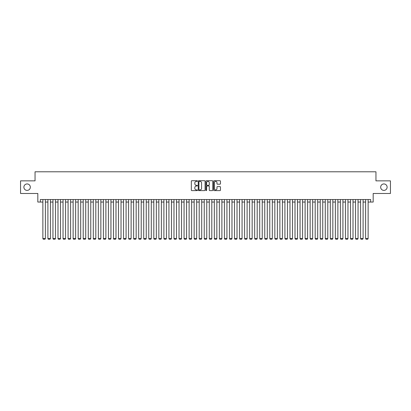 <?xml version="1.0" encoding="UTF-8"?>
<svg xmlns="http://www.w3.org/2000/svg" width="411" height="411" viewBox="0 0 411 411"><rect width="100%" height="100%" fill="white"/><g stroke="black" fill="none" stroke-linecap="round" stroke-linejoin="round"><path stroke-width="0.62" d="M197.429 181.051A0.344 0.344 0 0 0 197.085 180.706L191.824 180.706A0.493 0.493 0 0 0 191.331 181.2L191.331 190.113A0.493 0.493 0 0 0 191.824 190.606L197.085 190.606A0.344 0.344 0 0 0 197.429 190.257A0.344 0.344 0 0 0 197.085 189.913L196.407 189.913A1.582 1.582 0 0 1 194.819 188.33L194.819 187.586A1.582 1.582 0 0 1 196.407 186.003L197.085 186.003A0.344 0.344 0 0 0 197.429 185.654A0.344 0.344 0 0 0 197.085 185.31L196.407 185.31A1.582 1.582 0 0 1 194.819 183.727L194.819 182.982A1.582 1.582 0 0 1 196.407 181.4L197.085 181.4A0.344 0.344 0 0 0 197.429 181.051M380.668 187.169A3.226 3.226 0 0 0 383.895 190.396A3.226 3.226 0 0 0 387.121 187.169A3.226 3.226 0 0 0 383.895 183.943A3.226 3.226 0 0 0 380.668 187.169M23.879 187.169A3.226 3.226 0 0 0 27.105 190.396A3.226 3.226 0 0 0 30.332 187.169A3.226 3.226 0 0 0 27.105 183.943A3.226 3.226 0 0 0 23.879 187.169M219.967 184.195A0.493 0.493 0 0 0 220.46 183.702L220.46 181.2A0.493 0.493 0 0 0 219.967 180.706L214.126 180.706A0.493 0.493 0 0 0 213.633 181.2L213.633 190.113A0.493 0.493 0 0 0 214.126 190.606L219.967 190.606A0.493 0.493 0 0 0 220.46 190.113L220.46 187.092A0.493 0.493 0 0 0 219.967 186.594L217.465 186.594A0.493 0.493 0 0 0 216.972 187.092L216.972 188.587A1.325 1.325 0 0 1 215.647 189.913A1.325 1.325 0 0 1 214.321 188.587L214.321 182.725A1.325 1.325 0 0 1 215.647 181.4A1.325 1.325 0 0 1 216.972 182.725L216.972 183.702A0.493 0.493 0 0 0 217.465 184.195L219.967 184.195M40.345 202.048L40.345 199.525L370.655 199.525L370.655 202.048L373.178 202.048L373.178 193.473L390.45 193.473L390.45 180.866L375.952 180.866L375.952 171.788L35.048 171.788L35.048 180.866L20.55 180.866L20.55 193.473L37.822 193.473L37.822 202.048L42.867 202.048M205.068 181.2A0.493 0.493 0 0 0 204.57 180.706L198.729 180.706A0.493 0.493 0 0 0 198.236 181.2L198.236 190.113A0.493 0.493 0 0 0 198.729 190.606L204.57 190.606A0.493 0.493 0 0 0 205.068 190.113L205.068 181.2M206.43 180.706L212.271 180.706A0.493 0.493 0 0 1 212.764 181.2L212.764 190.113A0.493 0.493 0 0 1 212.271 190.606L209.769 190.606A0.493 0.493 0 0 1 209.276 190.113L209.276 186.496A0.493 0.493 0 0 0 208.778 186.003L207.123 186.003A0.493 0.493 0 0 0 206.625 186.496L206.625 190.257A0.344 0.344 0 0 1 206.281 190.606A0.344 0.344 0 0 1 205.932 190.257L205.932 181.2A0.493 0.493 0 0 1 206.43 180.706M45.385 202.048L47.907 202.048M50.43 202.048L52.952 202.048M55.475 202.048L57.992 202.048M60.515 202.048L63.037 202.048M65.56 202.048L68.082 202.048M70.6 202.048L73.122 202.048M75.645 202.048L78.167 202.048M80.69 202.048L83.207 202.048M85.729 202.048L88.252 202.048M90.774 202.048L93.297 202.048M95.814 202.048L98.337 202.048M100.859 202.048L103.382 202.048M105.899 202.048L108.422 202.048M110.944 202.048L113.467 202.048M115.989 202.048L118.507 202.048M121.029 202.048L123.552 202.048M126.074 202.048L128.597 202.048M131.114 202.048L133.637 202.048M136.159 202.048L138.682 202.048M141.204 202.048L143.722 202.048M146.244 202.048L148.767 202.048M151.289 202.048L153.812 202.048M156.329 202.048L158.852 202.048M161.374 202.048L163.897 202.048M166.419 202.048L168.936 202.048M171.459 202.048L173.981 202.048M176.504 202.048L179.026 202.048M181.544 202.048L184.066 202.048M186.589 202.048L189.111 202.048M191.634 202.048L194.151 202.048M196.674 202.048L199.196 202.048M201.719 202.048L204.241 202.048M206.759 202.048L209.281 202.048M211.804 202.048L214.326 202.048M216.849 202.048L219.366 202.048M221.889 202.048L224.411 202.048M226.934 202.048L229.456 202.048M231.974 202.048L234.496 202.048M237.019 202.048L239.541 202.048M242.064 202.048L244.581 202.048M247.103 202.048L249.626 202.048M252.149 202.048L254.671 202.048M257.188 202.048L259.711 202.048M262.233 202.048L264.756 202.048M267.278 202.048L269.796 202.048M272.318 202.048L274.841 202.048M277.363 202.048L279.886 202.048M282.403 202.048L284.926 202.048M287.448 202.048L289.971 202.048M292.493 202.048L295.011 202.048M297.533 202.048L300.056 202.048M302.578 202.048L305.101 202.048M307.618 202.048L310.141 202.048M312.663 202.048L315.186 202.048M317.703 202.048L320.226 202.048M322.748 202.048L325.271 202.048M327.793 202.048L330.31 202.048M332.833 202.048L335.355 202.048M337.878 202.048L340.4 202.048M342.918 202.048L345.44 202.048M347.963 202.048L350.485 202.048M353.008 202.048L355.525 202.048M358.048 202.048L360.57 202.048M363.093 202.048L365.615 202.048M368.133 202.048L370.655 202.048M199.273 181.4A0.344 0.344 0 0 0 198.929 181.744L198.929 189.569A0.344 0.344 0 0 0 199.273 189.913L199.993 189.913A1.582 1.582 0 0 0 201.575 188.33L201.575 182.982A1.582 1.582 0 0 0 199.993 181.4L199.273 181.4M209.276 182.746A1.325 1.325 0 0 0 207.951 181.426A1.325 1.325 0 0 0 206.625 182.746L206.625 184.816A0.493 0.493 0 0 0 207.123 185.31L208.778 185.31A0.493 0.493 0 0 0 209.276 184.816L209.276 182.746M45.385 199.525L45.385 238.555L42.867 238.555L42.867 199.525M45.385 238.555L45.01 239.212L43.242 239.212L42.867 238.555M50.43 199.525L50.43 238.555L47.907 238.555L47.907 199.525M50.43 238.555L50.05 239.212L48.287 239.212L47.907 238.555M55.475 199.525L55.475 238.555L52.952 238.555L52.952 199.525M55.475 238.555L55.095 239.212L53.327 239.212L52.952 238.555M60.515 199.525L60.515 238.555L57.992 238.555L57.992 199.525M60.515 238.555L60.14 239.212L58.372 239.212L57.992 238.555M65.56 199.525L65.56 238.555L63.037 238.555L63.037 199.525M65.56 238.555L65.179 239.212L63.417 239.212L63.037 238.555M70.6 199.525L70.6 238.555L68.082 238.555L68.082 199.525M70.6 238.555L70.224 239.212L68.457 239.212L68.082 238.555M75.645 199.525L75.645 238.555L73.122 238.555L73.122 199.525M75.645 238.555L75.264 239.212L73.502 239.212L73.122 238.555M80.69 199.525L80.69 238.555L78.167 238.555L78.167 199.525M80.69 238.555L80.309 239.212L78.542 239.212L78.167 238.555M85.729 199.525L85.729 238.555L83.207 238.555L83.207 199.525M85.729 238.555L85.349 239.212L83.587 239.212L83.207 238.555M90.774 199.525L90.774 238.555L88.252 238.555L88.252 199.525M90.774 238.555L90.394 239.212L88.632 239.212L88.252 238.555M95.814 199.525L95.814 238.555L93.297 238.555L93.297 199.525M95.814 238.555L95.439 239.212L93.672 239.212L93.297 238.555M100.859 199.525L100.859 238.555L98.337 238.555L98.337 199.525M100.859 238.555L100.479 239.212L98.717 239.212L98.337 238.555M105.899 199.525L105.899 238.555L103.382 238.555L103.382 199.525M105.899 238.555L105.524 239.212L103.757 239.212L103.382 238.555M110.944 199.525L110.944 238.555L108.422 238.555L108.422 199.525M110.944 238.555L110.564 239.212L108.802 239.212L108.422 238.555M115.989 199.525L115.989 238.555L113.467 238.555L113.467 199.525M115.989 238.555L115.609 239.212L113.847 239.212L113.467 238.555M121.029 199.525L121.029 238.555L118.507 238.555L118.507 199.525M121.029 238.555L120.654 239.212L118.887 239.212L118.507 238.555M126.074 199.525L126.074 238.555L123.552 238.555L123.552 199.525M126.074 238.555L125.694 239.212L123.932 239.212L123.552 238.555M131.114 199.525L131.114 238.555L128.597 238.555L128.597 199.525M131.114 238.555L130.739 239.212L128.972 239.212L128.597 238.555M136.159 199.525L136.159 238.555L133.637 238.555L133.637 199.525M136.159 238.555L135.779 239.212L134.017 239.212L133.637 238.555M141.204 199.525L141.204 238.555L138.682 238.555L138.682 199.525M141.204 238.555L140.824 239.212L139.057 239.212L138.682 238.555M146.244 199.525L146.244 238.555L143.722 238.555L143.722 199.525M146.244 238.555L145.869 239.212L144.102 239.212L143.722 238.555M151.289 199.525L151.289 238.555L148.767 238.555L148.767 199.525M151.289 238.555L150.909 239.212L149.147 239.212L148.767 238.555M156.329 199.525L156.329 238.555L153.812 238.555L153.812 199.525M156.329 238.555L155.954 239.212L154.187 239.212L153.812 238.555M161.374 199.525L161.374 238.555L158.852 238.555L158.852 199.525M161.374 238.555L160.994 239.212L159.232 239.212L158.852 238.555M166.419 199.525L166.419 238.555L163.897 238.555L163.897 199.525M166.419 238.555L166.039 239.212L164.272 239.212L163.897 238.555M171.459 199.525L171.459 238.555L168.936 238.555L168.936 199.525M171.459 238.555L171.084 239.212L169.317 239.212L168.936 238.555M176.504 199.525L176.504 238.555L173.981 238.555L173.981 199.525M176.504 238.555L176.124 239.212L174.362 239.212L173.981 238.555M181.544 199.525L181.544 238.555L179.026 238.555L179.026 199.525M181.544 238.555L181.169 239.212L179.401 239.212L179.026 238.555M186.589 199.525L186.589 238.555L184.066 238.555L184.066 199.525M186.589 238.555L186.209 239.212L184.447 239.212L184.066 238.555M191.634 199.525L191.634 238.555L189.111 238.555L189.111 199.525M191.634 238.555L191.254 239.212L189.486 239.212L189.111 238.555M196.674 199.525L196.674 238.555L194.151 238.555L194.151 199.525M196.674 238.555L196.299 239.212L194.531 239.212L194.151 238.555M201.719 199.525L201.719 238.555L199.196 238.555L199.196 199.525M201.719 238.555L201.339 239.212L199.576 239.212L199.196 238.555M206.759 199.525L206.759 238.555L204.241 238.555L204.241 199.525M206.759 238.555L206.384 239.212L204.616 239.212L204.241 238.555M211.804 199.525L211.804 238.555L209.281 238.555L209.281 199.525M211.804 238.555L211.424 239.212L209.661 239.212L209.281 238.555M216.849 199.525L216.849 238.555L214.326 238.555L214.326 199.525M216.849 238.555L216.469 239.212L214.701 239.212L214.326 238.555M221.889 199.525L221.889 238.555L219.366 238.555L219.366 199.525M221.889 238.555L221.514 239.212L219.746 239.212L219.366 238.555M226.934 199.525L226.934 238.555L224.411 238.555L224.411 199.525M226.934 238.555L226.553 239.212L224.791 239.212L224.411 238.555M231.974 199.525L231.974 238.555L229.456 238.555L229.456 199.525M231.974 238.555L231.599 239.212L229.831 239.212L229.456 238.555M237.019 199.525L237.019 238.555L234.496 238.555L234.496 199.525M237.019 238.555L236.638 239.212L234.876 239.212L234.496 238.555M242.064 199.525L242.064 238.555L239.541 238.555L239.541 199.525M242.064 238.555L241.683 239.212L239.916 239.212L239.541 238.555M247.103 199.525L247.103 238.555L244.581 238.555L244.581 199.525M247.103 238.555L246.728 239.212L244.961 239.212L244.581 238.555M252.149 199.525L252.149 238.555L249.626 238.555L249.626 199.525M252.149 238.555L251.768 239.212L250.006 239.212L249.626 238.555M257.188 199.525L257.188 238.555L254.671 238.555L254.671 199.525M257.188 238.555L256.813 239.212L255.046 239.212L254.671 238.555M262.233 199.525L262.233 238.555L259.711 238.555L259.711 199.525M262.233 238.555L261.853 239.212L260.091 239.212L259.711 238.555M267.278 199.525L267.278 238.555L264.756 238.555L264.756 199.525M267.278 238.555L266.898 239.212L265.131 239.212L264.756 238.555M272.318 199.525L272.318 238.555L269.796 238.555L269.796 199.525M272.318 238.555L271.943 239.212L270.176 239.212L269.796 238.555M277.363 199.525L277.363 238.555L274.841 238.555L274.841 199.525M277.363 238.555L276.983 239.212L275.221 239.212L274.841 238.555M282.403 199.525L282.403 238.555L279.886 238.555L279.886 199.525M282.403 238.555L282.028 239.212L280.261 239.212L279.886 238.555M287.448 199.525L287.448 238.555L284.926 238.555L284.926 199.525M287.448 238.555L287.068 239.212L285.306 239.212L284.926 238.555M292.493 199.525L292.493 238.555L289.971 238.555L289.971 199.525M292.493 238.555L292.113 239.212L290.346 239.212L289.971 238.555M297.533 199.525L297.533 238.555L295.011 238.555L295.011 199.525M297.533 238.555L297.153 239.212L295.391 239.212L295.011 238.555M302.578 199.525L302.578 238.555L300.056 238.555L300.056 199.525M302.578 238.555L302.198 239.212L300.436 239.212L300.056 238.555M307.618 199.525L307.618 238.555L305.101 238.555L305.101 199.525M307.618 238.555L307.243 239.212L305.476 239.212L305.101 238.555M312.663 199.525L312.663 238.555L310.141 238.555L310.141 199.525M312.663 238.555L312.283 239.212L310.521 239.212L310.141 238.555M317.703 199.525L317.703 238.555L315.186 238.555L315.186 199.525M317.703 238.555L317.328 239.212L315.561 239.212L315.186 238.555M322.748 199.525L322.748 238.555L320.226 238.555L320.226 199.525M322.748 238.555L322.368 239.212L320.606 239.212L320.226 238.555M327.793 199.525L327.793 238.555L325.271 238.555L325.271 199.525M327.793 238.555L327.413 239.212L325.651 239.212L325.271 238.555M332.833 199.525L332.833 238.555L330.31 238.555L330.31 199.525M332.833 238.555L332.458 239.212L330.691 239.212L330.31 238.555M337.878 199.525L337.878 238.555L335.355 238.555L335.355 199.525M337.878 238.555L337.498 239.212L335.736 239.212L335.355 238.555M342.918 199.525L342.918 238.555L340.4 238.555L340.4 199.525M342.918 238.555L342.543 239.212L340.776 239.212L340.4 238.555M347.963 199.525L347.963 238.555L345.44 238.555L345.44 199.525M347.963 238.555L347.583 239.212L345.821 239.212L345.44 238.555M353.008 199.525L353.008 238.555L350.485 238.555L350.485 199.525M353.008 238.555L352.628 239.212L350.86 239.212L350.485 238.555M358.048 199.525L358.048 238.555L355.525 238.555L355.525 199.525M358.048 238.555L357.673 239.212L355.905 239.212L355.525 238.555M363.093 199.525L363.093 238.555L360.57 238.555L360.57 199.525M363.093 238.555L362.713 239.212L360.95 239.212L360.57 238.555M368.133 199.525L368.133 238.555L365.615 238.555L365.615 199.525M368.133 238.555L367.758 239.212L365.99 239.212L365.615 238.555"/></g></svg>
